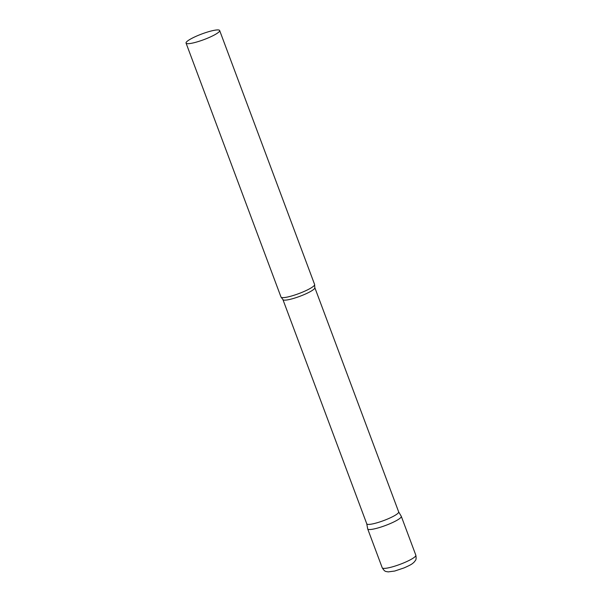 <?xml version="1.0" encoding="UTF-8"?>
<svg xmlns="http://www.w3.org/2000/svg" width="602" height="602" viewBox="0 0 602 602"><rect width="100%" height="100%" fill="white"/><g stroke="black" fill="none" stroke-linecap="round" stroke-linejoin="round"><path stroke-width="0.9" d="M415.839 555.225L401.301 516.358A17.94 3.01 159.5 0 1 388.704 524.229A17.94 3.01 159.5 0 1 367.702 528.925L382.232 567.791C385.032 572.239 385.671 571.223 388.094 571.9L394.724 571.035L404.077 567.897C412.302 564.247 412.167 563.788 414.108 562.17C415.493 560.071 416.644 560.417 415.839 555.225A17.94 3.01 159.5 0 1 403.235 563.096A17.94 3.01 159.5 0 1 382.232 567.791M366.753 523.763A17.029 2.859 -20.5 0 0 366.776 523.845A17.029 2.859 -20.5 0 0 367.25 524.244A17.029 2.859 -20.5 0 0 385.227 519.985A17.029 2.859 -20.5 0 0 398.674 511.918L314.831 287.658L314.62 284.829A17.94 3.01 -20.5 0 0 314.605 284.483L219.655 30.521A17.94 3.01 -20.5 0 0 219.158 30.1A17.94 3.01 -20.5 0 0 200.218 34.585A17.94 3.01 -20.5 0 0 186.056 43.081A17.94 3.01 -20.5 0 0 186.552 43.502A17.94 3.01 -20.5 0 0 205.493 39.017A17.94 3.01 -20.5 0 0 219.655 30.521M366.761 523.808L367.679 528.834A17.94 3.01 -20.5 0 0 368.198 529.339A17.94 3.01 -20.5 0 0 387.395 524.756A17.94 3.01 -20.5 0 0 401.263 516.275L398.659 511.881M186.056 43.081L281.006 297.042A17.94 3.01 -20.5 0 0 281.224 297.313A17.94 3.01 -20.5 0 0 281.503 297.463A17.94 3.01 -20.5 0 0 299.533 293.332A17.94 3.01 -20.5 0 0 314.62 284.829M366.776 523.845L282.925 299.585A17.029 2.859 -20.5 0 0 283.399 299.984A17.029 2.859 -20.5 0 0 301.384 295.725A17.029 2.859 -20.5 0 0 314.831 287.658M282.925 299.585L281.224 297.313"/></g></svg>
